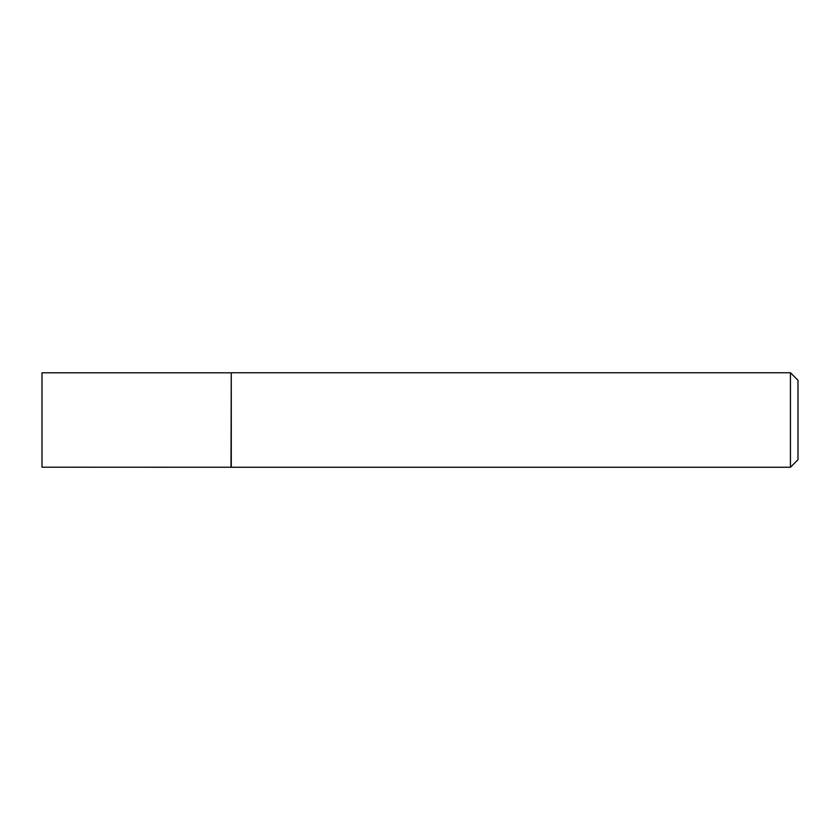 <?xml version="1.0" encoding="UTF-8"?>
<svg xmlns="http://www.w3.org/2000/svg" width="840" height="840" viewBox="0 0 840 840"><rect width="100%" height="100%" fill="white"/><g stroke="black" fill="none" stroke-linecap="round" stroke-linejoin="round"><path stroke-width="1.26" d="M231 467.197L231.273 372.75L231.273 467.25L42 467.197L42 372.803L231 372.803M790.44 372.75L798 380.31L798 459.69L790.44 467.25L790.44 372.75L231.273 372.75M790.44 467.25L231.273 467.25"/></g></svg>
